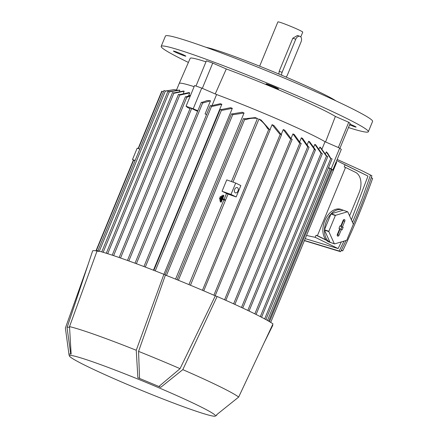 <?xml version="1.0" encoding="UTF-8"?>
<svg xmlns="http://www.w3.org/2000/svg" width="438" height="438" viewBox="0 0 438 438"><rect width="100%" height="100%" fill="white"/><g stroke="black" fill="none" stroke-linecap="round" stroke-linejoin="round"><path stroke-width="0.66" d="M348.467 127.546A112.029 6.455 -157.6 0 0 368.331 131.756L372.59 121.414A112.029 6.455 -157.6 0 0 348.462 106.861A112.029 6.455 -157.6 0 0 234.801 58.084A112.029 6.455 -157.6 0 0 165.444 36.036L161.179 46.373A112.029 6.455 -157.6 0 0 185.312 60.926A112.029 6.455 -157.6 0 0 188.351 62.41M368.331 131.756A112.029 6.455 -157.6 0 0 344.202 117.203A112.029 6.455 -157.6 0 0 230.536 68.427A112.029 6.455 -157.6 0 0 161.179 46.373M272.858 86.237A6.723 0.389 22.4 0 1 278.524 88.991A6.723 0.389 22.4 0 1 271.757 86.62A6.723 0.389 22.4 0 1 266.096 83.866A6.723 0.389 22.4 0 1 272.858 86.237M173.426 51.022A6.723 0.389 22.4 0 1 179.963 53.327A6.723 0.389 22.4 0 1 185.832 56.163A6.723 0.389 22.4 0 1 185.811 56.179A6.723 0.389 22.4 0 1 179.268 53.874A6.723 0.389 22.4 0 1 173.404 51.038A6.723 0.389 22.4 0 1 173.426 51.022M349.885 124.107A6.723 0.389 22.4 0 1 356.11 127.091A6.723 0.389 22.4 0 1 356.089 127.108A6.723 0.389 22.4 0 1 349.59 124.825M195.989 86.051L206.386 60.833L212.737 63.083L226.293 68.963L215.244 93.951M325.576 141.967L335.36 116.431A80.658 4.648 -157.6 0 0 226.293 68.963L226.293 68.963M335.36 116.431L348.747 122.273L350.176 123.412L339.915 148.301M205.969 61.835A80.658 4.648 -157.6 0 0 190.185 58.32L179.224 83.444A81.222 4.681 -157.6 0 0 179.224 83.45L176.591 89.828M268.675 321.158L331.358 169.073L328.396 167.907M328.505 167.644L331.166 168.805L332.776 170.086L331.177 169.522M265.882 319.581L332.092 158.939L330.361 158.211L326.315 151.855L327.701 153.24L330.898 158.54M326.315 151.855L325.587 153.618M322.078 148.882L325.029 141.726L339.691 148.126L331.166 168.805M339.691 148.126L341.301 149.407L332.776 170.086M210.804 105.859L220.358 103.707A81.222 4.681 22.4 0 1 221.831 104.271L153.442 270.202M220.785 109.67L230.667 107.688A81.222 4.681 22.4 0 1 232.31 108.328L163.9 274.308A99.705 5.749 -157.6 0 0 123.527 259.05A99.705 5.749 -157.6 0 0 97.165 250.673L69.516 326.617L71.137 354.139A79.935 4.61 -157.6 0 0 68.963 354.577L69.423 355.979A78.982 4.55 -157.6 0 0 112.396 377.983A78.982 4.55 -157.6 0 0 189.32 408.851A78.982 4.55 -157.6 0 0 215.282 416.1A78.982 4.55 -157.6 0 0 175.764 395.131A78.982 4.55 -157.6 0 0 95.555 362.806A78.982 4.55 -157.6 0 0 69.423 355.979M231.751 113.968L242.192 112.259A81.222 4.681 22.4 0 1 244.043 113.004L175.572 279.126M243.9 118.846L255.288 117.603A81.222 4.681 22.4 0 1 257.435 118.49L231.439 181.551M232.972 182.093L258.929 119.114A81.222 4.681 22.4 0 1 261.059 120.007L269.523 129.522M270.038 129.643L272.086 124.682A81.222 4.681 22.4 0 1 273.87 125.454L281.201 134.565M281.223 134.488L283.255 129.549A81.222 4.681 22.4 0 1 284.793 130.234L291.456 139.109M291.1 138.337L292.934 133.891A81.222 4.681 22.4 0 1 294.276 134.499L300.539 143.237M299.784 141.594L301.355 137.784A81.222 4.681 22.4 0 1 302.521 138.331L308.576 146.993M307.35 144.398L308.642 141.271A81.222 4.681 22.4 0 1 309.14 141.518A81.222 4.681 22.4 0 1 309.639 141.764L315.294 149.588L315.141 150.157L314.292 149.095L247.799 310.433M313.832 146.779L314.823 144.37A81.222 4.681 22.4 0 1 315.656 144.803L321.733 153.475M319.187 148.745L319.877 147.075A81.222 4.681 22.4 0 1 320.528 147.442L326.847 156.196M189.993 108.684L187.541 107.48L186.057 106.231L194.581 85.552L201.732 88.087L216.586 94.531L212.167 105.24M314.292 149.101L308.642 141.271M206.55 114.636L205.088 113.924L210.508 100.773L203.008 102.952L201.338 102.278L135.008 263.211M201.699 102.476L207.24 100.548L210.508 100.773M197.604 111.334L190.316 107.896L127.442 260.446M190.311 95.911L186.999 97.269L185.449 96.65L119.147 257.517M185.931 96.907L190.618 95.172M97.871 250.848L163.976 90.458L165.646 91.131L173.853 89.659L177.001 89.971M168.739 91.728L179.295 90.069A81.222 4.681 22.4 0 1 179.826 90.168L179.405 91.192M173.503 92.976L183.451 91.027A81.222 4.681 22.4 0 1 184.19 91.224L183.38 93.19M179.273 94.723L188.866 92.593A81.222 4.681 22.4 0 1 189.769 92.878L188.575 95.774M163.473 91.684L161.748 91.235L138.14 148.504M165.4 91.011L173.853 89.659M179.826 90.168L169.386 91.881L167.935 91.312L101.742 251.899M184.19 91.224L174.308 93.212L172.556 92.489L106.286 253.263M189.769 92.878L180.215 95.024L178.501 94.323L112.21 255.162M221.831 104.271L212.244 106.401L210.278 105.58L143.932 266.556M232.31 108.328L222.362 110.283L220.221 109.374L153.864 270.366M244.043 113.004L233.487 114.657L231.488 113.82L165.099 274.894M245.844 119.64L243.424 118.594L177.018 279.712M220.243 199.093L219.766 200.248L220.872 200.686L220.522 200.516L222.34 196.104L222.69 196.279L220.872 200.686M222.34 196.104L221.584 195.835L221.163 196.854M221.102 196.821L220.347 196.553L219.438 198.759L220.549 199.202L220.194 199.027L221.102 196.821L221.458 196.996L220.549 199.202M222.416 199.224L223.862 199.936L188.959 284.618M220.566 200.577L220.09 201.732L221.201 202.175L220.845 202L223.572 195.381L223.927 195.556L222.679 198.589L224.984 199.723L224.754 200.275L222.449 199.142L221.201 202.175M223.572 195.381L222.816 195.113L222.4 196.131M190.453 285.242L228.028 194.083L236.153 196.958L240.84 185.586L235.688 183.051L226.747 179.887L222.061 191.264L226.534 193.459L224.125 199.301M257.697 118.534C253.843 117.86 249.852 118.249 245.713 119.689M203.741 290.843L270.153 129.719L267.629 128.712M267.7 128.849C265.368 124.71 262.362 121.408 258.677 118.939M215.167 295.776L281.568 134.674L279.548 133.842L272.086 124.682M225.838 300.331L292.195 139.344L290 138.457L283.255 129.549M234.883 304.41L301.224 143.456L299.247 142.64L292.934 133.891M242.751 308.045L309.069 147.146L307.438 146.451L301.355 137.784M315.294 149.588L315.141 150.157M256.088 314.479L322.368 153.678L320.879 153.037L314.823 144.37M261.568 317.271L327.827 156.519L326.14 155.808L319.877 147.075M226.534 193.459A81.222 4.681 22.4 0 1 228.028 194.083M223.862 199.936A81.222 4.681 22.4 0 1 224.168 200.067L224.754 200.275M201.732 88.087L193.207 108.766L197.834 110.776M205.088 113.924L206.577 114.57M186.057 106.231L193.207 108.766M270.706 322.384L336.652 162.378L336.072 162.087M306.54 235.441A458.416 343.863 -63.8 0 0 315.141 237.303A546.942 410.269 -63.8 0 0 316.126 235.228L317.413 235.682L345.538 167.436L355.514 172.337A16.803 11.07 -70.5 0 1 359.1 192.742L349.579 215.835M351.385 219.816L367.975 176.098L345.013 164.825A546.942 410.269 -63.8 0 1 344.257 166.982L345.538 167.436M345.013 164.825A458.416 343.863 -63.8 0 0 338.185 161.343A458.416 343.863 -63.8 0 0 336.68 160.609M326.43 240.276L316.126 235.228M315.141 237.303L338.103 248.581L341.366 241.891M335.552 215.321L331.183 213.777A17.367 11.437 -70.5 0 1 342.494 209.917L340.906 209.353A17.367 11.437 -70.5 0 0 324.804 220.659A17.367 11.437 -70.5 0 0 326.118 239.958A17.367 11.437 109.5 0 0 329.31 242.088L330.904 242.652A17.367 11.437 -70.5 0 1 330.197 242.362L334.566 243.911L346.584 240.342A17.367 11.437 109.5 0 0 346.797 240.117L353.291 224.365A17.367 11.437 109.5 0 0 353.302 224.037L347.777 211.855A17.367 11.437 109.5 0 0 347.569 211.757L335.552 215.321A17.367 11.437 109.5 0 0 335.338 215.551L328.845 231.297A17.367 11.437 109.5 0 0 328.834 231.625L334.358 243.807A17.367 11.437 109.5 0 0 334.566 243.911M331.632 242.871A17.367 11.437 -70.5 0 1 330.904 242.652M334.358 243.807L329.989 242.263A17.367 11.437 -70.5 0 1 324.465 230.081L328.834 231.625M328.845 231.297L324.476 229.753A17.367 11.437 -70.5 0 1 326.392 221.223A17.367 11.437 -70.5 0 1 330.969 214.001L335.338 215.551M324.465 230.081L329.989 242.263M342.494 209.917A17.367 11.437 -70.5 0 1 343.2 210.207L347.569 211.757M343.2 210.207L331.183 213.777M330.969 214.001L324.476 229.753M343.113 220.445A1.402 0.925 -70.5 0 1 344.328 219.509A1.402 0.925 -70.5 0 1 344.777 221.261L342.434 226.95L343.162 227.306L342.1 229.895L341.366 229.534L339.023 235.222A1.402 0.925 -70.5 0 1 337.643 236.098A1.402 0.925 -70.5 0 1 337.359 234.407L339.702 228.718L338.974 228.357L340.036 225.773L340.769 226.134L343.113 220.445M337.222 235.414A1.226 0.805 109.5 0 0 337.725 234.746L340.14 228.899L340.868 229.255L341.799 226.999L341.071 226.638L343.48 220.79A1.226 0.805 109.5 0 0 343.573 219.777M340.769 226.134L339.948 225.986M339.702 228.718L338.979 228.34M341.366 229.534L340.14 228.899M342.1 229.895L340.868 229.255M343.162 227.306L341.799 226.999M342.434 226.95L341.071 226.638M326.118 239.958L317.413 235.682M352.53 222.34L362.051 198.879L370.488 175.041L361.503 170.502L337.167 159.437M304.465 240.467L339.171 251.012L344.011 241.108M367.975 176.098L338.185 161.343M305.226 238.628L338.103 248.581M361.503 170.502L371.889 175.731C366.184 193.065 359.647 210.103 352.272 226.84M370.488 175.041L371.889 175.731M346.025 240.506L340.578 251.702L304.394 240.643M341.339 250.169L342.74 250.854A458.416 343.863 116.2 0 1 341.158 250.536M371.249 177.664A458.416 343.863 116.2 0 1 372.612 178.375A546.942 410.269 116.2 0 1 358.678 214.97A546.942 410.269 116.2 0 1 342.74 250.854M339.171 251.012L340.578 251.702M372.612 178.375L371.238 177.702M219.766 200.248L220.522 200.516M220.09 201.732L220.845 202M219.438 198.759L220.194 199.027M134.997 160.773L132.484 159.536L135.123 160.472M139.81 149.095L137.176 148.164L132.484 159.536M222.061 191.264L230.996 194.428L235.688 183.051M236.153 196.958L230.996 194.428M235.272 192.797A2.803 1.845 -70.5 0 1 234.631 189.495A2.803 1.845 -70.5 0 1 237.27 187.568A2.803 1.845 -70.5 0 1 237.401 187.623A2.803 1.845 -70.5 0 1 238.037 190.924A2.803 1.845 -70.5 0 1 235.398 192.851A2.803 1.845 -70.5 0 1 235.272 192.797M98.681 251.417A97.466 5.617 -157.6 0 0 92.593 250.996L67.085 327.58A91.865 5.294 -157.6 0 0 67.069 327.69L70.721 354.09M136.251 350.252L163.9 274.308L165.416 275.053A97.466 5.617 -157.6 0 1 215.315 295.836L217.122 296.477L182.805 369.639L160.762 387.312A79.935 4.61 -157.6 0 0 137.871 377.775L136.251 350.252A95.221 5.486 -157.6 0 0 95.5 334.807A95.221 5.486 -157.6 0 0 69.516 326.617M215.282 416.1L216.596 415.427A79.935 4.61 -157.6 0 0 216.618 414.742L238.666 397.074L272.983 323.906A99.705 5.749 -157.6 0 0 217.122 296.477M215.315 295.836L180.051 368.665A91.865 5.294 -157.6 0 0 138.561 351.385L165.416 275.053M180.051 368.665L158.863 386.502M139.552 378.459L138.561 351.385M69.478 327.317A91.865 5.294 -157.6 0 0 67.085 327.58M68.958 354.342L65.388 328.057L88.191 264.218M238.666 397.074A95.221 5.486 -157.6 0 0 182.805 369.639M202.329 88.345L212.737 63.083M338.333 147.535L348.747 122.273M335.826 100.817A72.817 4.199 -157.6 0 0 322.149 93.393A72.817 4.199 -157.6 0 0 257.013 65.12A72.817 4.199 -157.6 0 0 206.046 47.326M300.78 36.934L302.757 32.144A13.441 0.777 -157.6 0 0 295.721 28.481A13.441 0.777 -157.6 0 0 282.346 23.105A13.441 0.777 -157.6 0 0 277.9 21.9L259.652 66.171M278.88 74.038L279.181 71.295L292.819 38.205L297.517 35.478L299.904 36.327A4.479 2.951 109.5 0 0 295.749 39.245L282.11 72.33A4.479 2.951 109.5 0 0 281.629 75.194M286.003 77.05A4.479 2.951 109.5 0 0 287.432 74.947L301.07 41.856A4.479 2.951 109.5 0 0 300.112 36.414A4.479 2.951 109.5 0 0 299.904 36.327M325.029 141.726A81.222 4.681 -157.6 0 0 216.586 94.531M202.712 102.81L136.388 263.72M191.691 108.432L128.827 260.949M186.823 97.181L120.538 257.998M194.127 86.658A81.222 4.681 -157.6 0 0 179.224 83.444M162.022 91.312L138.408 148.602M133.667 160.116L96.245 250.897M165.35 90.989L99.306 251.22M169.303 91.843L103.165 252.31M173.924 93.02L107.699 253.701M179.876 94.854L113.612 255.628M211.653 106.111L145.306 267.076M221.595 109.905L155.233 270.903M232.863 114.351L166.456 275.464M244.798 119.125L178.381 280.271M268.877 129.155L202.46 290.295M280.293 134.11L213.892 295.217M290.92 138.78L224.568 299.762M299.948 142.892L233.613 303.835M307.794 146.577L241.486 307.454M321.092 153.108L254.839 313.854M326.551 155.955L260.325 316.625M330.816 158.375L264.651 318.908M330.082 168.504L267.454 320.457M332.07 169.834L269.496 321.645M344.777 221.261L343.48 220.79M339.023 235.222L337.725 234.746M326.102 240.123L326.376 240.221M295.749 39.245L292.819 38.205M282.11 72.33L279.181 71.295M133.409 159.99L95.96 250.848M315.382 150.114L249.058 311.04M264.185 342.675L272.814 325.275"/></g></svg>
